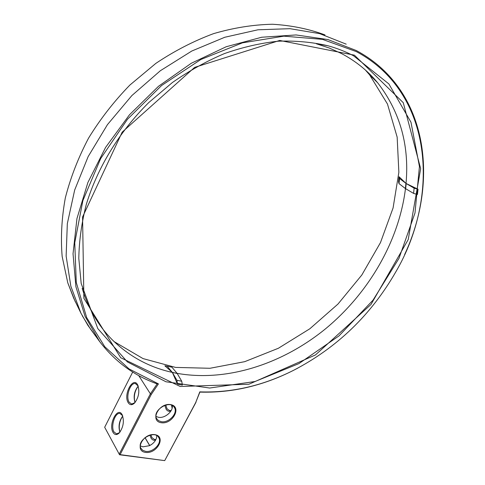 <?xml version="1.0" encoding="UTF-8"?>
<svg xmlns="http://www.w3.org/2000/svg" width="485" height="485" viewBox="0 0 485 485"><rect width="100%" height="100%" fill="white"/><g stroke="black" fill="none" stroke-linecap="round" stroke-linejoin="round"><path stroke-width="0.73" d="M199.893 392.086L195.691 402.58L199.802 391.862L200.426 391.892C232.127 392.85 263.173 385.654 293.558 370.316L293.31 370.449C262.834 385.836 231.691 393.05 199.887 392.104L199.802 391.862M293.558 370.316C336.984 347.769 371.122 314.868 395.972 271.6C440.344 195.643 433.008 92.374 356.293 51.592L322.476 39.364L283.87 36.163L242.494 42.832L200.826 59.509L161.596 85.505L127.464 119.261L100.698 158.522L82.868 200.614L74.751 242.773L76.278 282.464L86.7 317.626L104.79 346.745L129.04 368.909L158.437 383.896L157.104 383.877C134.206 375.705 115.078 361.634 99.734 341.67L85.069 316.365L75.915 286.768L73.035 253.776L76.951 218.559L87.864 182.566L105.578 147.422L129.471 114.799L158.492 86.3L191.278 63.274L226.234 46.73L261.694 37.242L296.074 34.944L327.963 39.57L356.239 50.519C365.969 55.702 374.717 61.91 382.471 69.149C430.765 114.211 434.317 191.09 404.629 254.534M297.996 368.012L293.31 370.449M157.17 383.865L150.386 393.832L119.231 454.087L120.11 454.633L164.706 460.623L196.007 402.223M172.145 408.085L171.69 405.26M158.437 383.896L151.272 394.426L150.386 393.832L138.71 375.572M132.702 372.037L104.675 427.267L119.552 454.766L120.11 454.633L151.272 394.426M104.675 427.267L119.552 454.766L164.706 460.623L195.691 402.58M354.414 55.169L403.271 102.687L420.665 168.713L408.206 239.59L371.001 304.447L315.468 354.941L248.92 384.235L180.214 386.49L120.68 357.712L83.875 298.342L82.571 216.977L122.184 132.132L194.649 67.373L279.675 40.449L354.414 55.169M145.561 452.396C133.805 450.917 143.245 432.784 154.891 434.657C166.464 436.385 157.055 454.099 145.561 452.396M161.172 422.714C149.435 420.956 159.068 402.447 170.69 404.611C182.239 406.624 172.642 424.696 161.172 422.714M96.454 337.057L87.876 325.332L80.91 313.122L70.834 286.217L66.136 256.08L67.324 223.646L74.672 190.035L88.167 156.564L107.458 124.621L131.859 95.575L160.389 70.701L191.824 51.016L224.804 37.254L257.959 29.791L289.969 28.682L319.7 33.647L346.217 44.165M172.126 408.164L171.532 405.199M75.381 301.985L67.779 282.828L62.147 256.383C60.607 237.595 61.662 218.129 65.305 197.983C70.483 177.71 78.23 157.764 88.549 138.158C100.256 119.049 114.048 101.335 129.925 85.02L155.849 63.383C174.424 50.937 193.679 41.019 213.6 33.629C233.594 27.791 253.206 24.662 272.449 24.25C291.188 25.347 308.702 28.9 324.986 34.914M365.405 70.046L369.606 74.866L387.466 104.026L397.154 137.122L398.864 172.314L393.08 207.962L380.47 242.609L361.816 275.007L337.972 304.059L309.836 328.769L278.396 348.254L244.713 361.671L209.987 368.279L175.582 367.412L143.039 358.591L114.084 341.598M353.492 55.745L388.867 83.923L410.977 122.232L419.44 166.513L414.99 212.988L398.955 258.426L373.026 300.142L339.027 335.862L298.942 363.592L254.977 381.525L209.653 388.03L165.955 381.768L127.379 361.913L97.812 328.612L81.183 283.452L78.8 258.366C79.122 240.833 81.607 222.894 86.263 204.543C97.382 167.81 119.298 131.696 148.834 102.499L172.375 82.541C189.138 70.834 206.519 61.177 224.5 53.556C242.603 47.203 260.518 43.08 278.238 41.201C295.638 40.594 312.164 42.098 327.824 45.723C336.954 48.227 345.514 51.568 353.492 55.745M145.609 451.359L142.742 450.329L140.886 448.255C136.297 440.113 155.042 429.267 158.862 437.791C162.19 443.272 152.945 452.729 145.609 451.359M161.214 421.677L158.48 420.64L156.661 418.652C151.702 410.468 170.259 399.088 174.461 407.679C178.128 413.311 168.689 423.278 161.214 421.677M144.948 437.646L149.647 445.588M171.223 410.462L169.683 410.649L167.04 408.807L165.761 405.017M155.934 439.452L154.654 439.598L151.914 437.603L150.896 434.906M119.916 432.183C118.492 426.43 119.431 421.071 122.747 416.094M135.006 402.556C133.533 396.609 134.6 391.14 138.201 386.145M145.015 437.597L149.719 445.551M155.691 439.937C153.818 440.659 152.26 440.041 151.029 438.088L149.926 435.13M170.956 410.928C169.035 411.71 167.434 411.165 166.149 409.285L164.791 405.308M113.017 432.377C108.137 424.314 117.764 405.799 122.208 414.833C124.384 421.156 123.408 427.188 119.28 432.917C116.782 435.251 114.696 435.075 113.017 432.377M128.204 402.677C122.966 394.669 133.308 375.548 137.776 385.126C139.838 391.45 138.771 397.415 134.575 403.023C132.047 405.345 129.919 405.23 128.204 402.677M327.824 45.723L316.353 43.777L329.266 48.021L341.355 53.483C355.766 61.08 367.897 70.883 377.748 82.886C400.549 112.435 409.892 146.816 405.775 186.04C399.852 240.039 368.921 293.079 325.217 329.066C281.318 364.708 225.004 382.707 174.745 372.916L174.745 372.916C150.441 368.036 129.44 356.827 111.75 339.282C98.267 325.574 88.403 308.612 82.159 288.393M181.748 381.246L177.231 373.541L174.745 372.916L177.049 373.292L171.896 367.175L167.119 366.181L172.242 372.31L174.745 372.916L172.417 372.565L176.904 380.282L181.748 381.246L182.372 385.102L177.516 384.15L172.417 372.565M172.242 372.31L164.851 365.787L167.119 366.181M399.04 176.728L398.537 181.857L399.034 183.639L405.393 188.538L405.927 183.354L399.04 176.728L399.543 178.492L405.927 183.354M418.034 189.265L417.452 194.503L413.572 193.394L414.135 188.168L418.034 189.265L406.187 183.53L405.654 188.713L413.572 193.394M140.323 445.921L142.972 446.824L149.404 445.703L151.69 444.369C155.073 441.811 156.764 438.901 156.758 435.639M156.012 416.421L158.45 417.288C164.785 418.61 173.272 411.425 172.314 405.569M150.398 445.194L151.544 444.472M119.886 432.226C118.17 426.394 119.122 421.004 122.729 416.051M134.994 402.568C133.229 396.627 134.272 391.171 138.122 386.199L138.195 386.127M119.589 432.584L116.558 433.905L113.939 431.886C110.525 426.4 115.018 412.432 119.886 413.414L122.572 415.621M134.872 402.702L131.659 404.047L129.131 402.186C125.482 396.797 130.265 382.416 135.339 383.532L138.134 385.963M399.034 183.639L399.543 178.492M406.187 183.53L414.135 188.168M176.904 380.282L177.516 384.15M82.256 315.741L90.489 329.048L99.734 341.67M67.779 282.828L73.714 298.245L80.91 313.122M377.748 82.886L369.606 74.866M158.51 437.209L158.862 437.791M174.048 407.054L174.461 407.679M122.517 415.518L122.208 414.833M138.061 385.811L137.776 385.126M135.339 383.532L135.661 383.593"/></g></svg>
